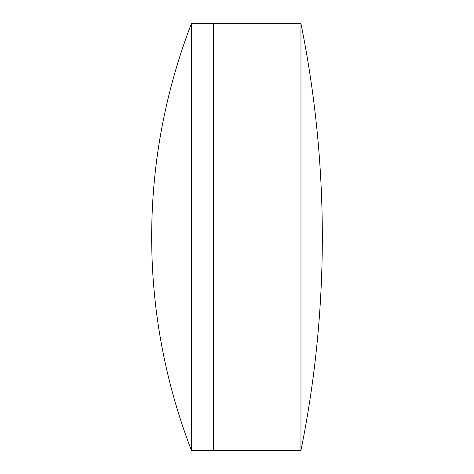 <?xml version="1.0" encoding="UTF-8"?>
<svg xmlns="http://www.w3.org/2000/svg" width="474" height="474" viewBox="0 0 474 474"><rect width="100%" height="100%" fill="white"/><g stroke="black" fill="none" stroke-linecap="round" stroke-linejoin="round"><path stroke-width="0.71" d="M300.972 450.3L300.972 23.7A1076.17 1076.17 0 0 1 300.972 450.3L213.365 450.3L213.365 23.7L191.383 23.7A592.832 592.832 0 0 0 191.383 450.3L191.383 23.7M300.972 23.7L213.365 23.7L213.365 450.3L191.383 450.3"/></g></svg>
